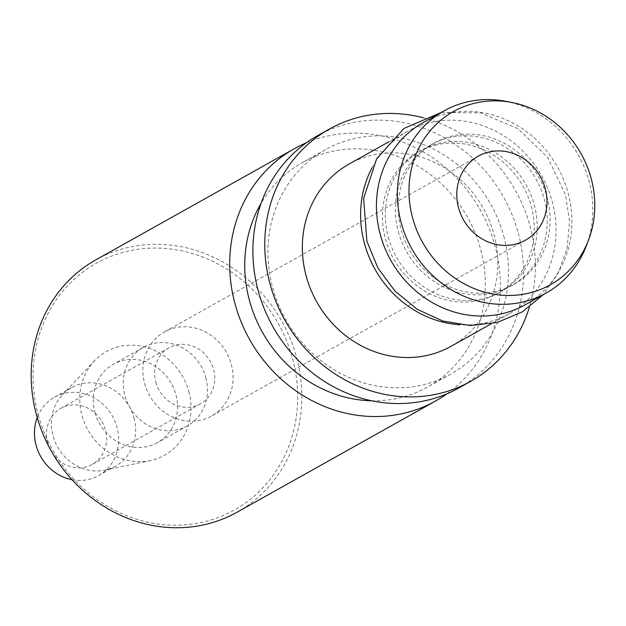 <?xml version="1.0" encoding="UTF-8"?>
<svg xmlns="http://www.w3.org/2000/svg" width="626" height="626" viewBox="0 0 626 626"><rect width="100%" height="100%" fill="white"/><g stroke="black" fill="none" stroke-linecap="round" stroke-linejoin="round"><path stroke-width="0.47" stroke-dasharray="3.13 2.35" d="M38.28 415.061A141.366 129.347 60.7 0 0 202.214 522.287A141.366 129.347 60.7 0 0 292.436 358.228A141.366 129.347 60.7 0 0 128.51 251.003A141.366 129.347 60.7 0 0 38.28 415.061M205.797 377.603A44.978 41.152 -119.3 0 1 187.338 425.891A44.978 41.152 -119.3 0 1 124.926 395.687A44.978 41.152 -119.3 0 1 143.377 347.399A44.978 41.152 -119.3 0 1 205.797 377.603M237.144 512.154A144.575 132.282 60.7 0 0 296.458 356.945A144.575 132.282 60.7 0 0 128.799 247.286A144.575 132.282 60.7 0 0 95.841 259.868M306.317 142.822A144.575 132.282 -119.3 0 1 494.978 245.752A144.575 132.282 -119.3 0 1 446.901 393.832M371.609 400.781A128.518 117.586 60.7 0 0 427.816 386.946A128.518 117.586 60.7 0 0 480.541 248.984A128.518 117.586 60.7 0 0 302.217 162.697A128.518 117.586 60.7 0 0 261.05 203.395M503.727 235.994A128.518 117.586 -119.3 0 1 451.002 373.957A128.518 117.586 -119.3 0 1 272.678 287.67A128.518 117.586 -119.3 0 1 325.403 149.708A128.518 117.586 -119.3 0 1 503.727 235.994M458.858 387.971A144.575 132.282 60.7 0 0 518.172 232.77A144.575 132.282 60.7 0 0 317.554 135.693M423.301 117.782A144.575 132.282 -119.3 0 1 530.05 226.111A144.575 132.282 -119.3 0 1 529.369 307.155M451.103 346.28A104.417 95.535 60.7 0 0 493.945 234.187A104.417 95.535 60.7 0 0 349.058 164.075M372.094 167.705A104.417 95.535 -119.3 0 1 407.315 131.452A104.417 95.535 -119.3 0 1 552.202 201.556A104.417 95.535 -119.3 0 1 509.361 313.649A104.417 95.535 -119.3 0 1 460.047 324.745M437.191 144.708A81.122 74.228 60.7 0 0 418.692 151.774A81.122 74.228 60.7 0 0 388.879 249.078A81.122 74.228 60.7 0 0 479.485 300.394A81.122 74.228 60.7 0 0 497.983 293.328A81.122 74.228 60.7 0 0 527.796 196.024A81.122 74.228 60.7 0 0 437.191 144.708M388.316 237.238A81.122 74.228 60.7 0 0 482.388 298.766A81.122 74.228 60.7 0 0 500.878 291.708A81.122 74.228 60.7 0 0 534.166 204.616A81.122 74.228 60.7 0 0 440.086 143.088A81.122 74.228 60.7 0 0 421.595 150.146A81.122 74.228 60.7 0 0 388.316 237.238M398.347 231.612A81.122 74.228 60.7 0 0 492.427 293.148A81.122 74.228 60.7 0 0 510.918 286.082A81.122 74.228 60.7 0 0 544.197 198.998A81.122 74.228 60.7 0 0 450.125 137.462A81.122 74.228 60.7 0 0 431.635 144.528A81.122 74.228 60.7 0 0 398.347 231.612M495.322 291.52A81.122 74.228 -119.3 0 1 404.717 240.204A81.122 74.228 -119.3 0 1 434.53 142.9A81.122 74.228 -119.3 0 1 453.028 135.842A81.122 74.228 -119.3 0 1 543.634 187.158A81.122 74.228 -119.3 0 1 513.821 284.462A81.122 74.228 -119.3 0 1 495.322 291.52M525.198 304.784A104.417 95.535 60.7 0 0 568.04 192.691A104.417 95.535 60.7 0 0 423.153 122.579M505.213 101.232A104.417 95.535 -119.3 0 1 588.964 180.969A104.417 95.535 -119.3 0 1 586.272 245.963M231.307 364.285A48.194 44.094 -119.3 0 1 211.533 416.024A48.194 44.094 -119.3 0 1 144.661 383.66A48.194 44.094 -119.3 0 1 164.435 331.929A48.194 44.094 -119.3 0 1 231.307 364.285M155.835 382.259A32.129 29.399 60.7 0 0 200.422 403.833A32.129 29.399 60.7 0 0 213.599 369.34A32.129 29.399 60.7 0 0 169.02 347.774A32.129 29.399 60.7 0 0 155.835 382.259M47.678 442.84A32.129 29.399 -119.3 0 1 60.863 408.348A32.129 29.399 -119.3 0 1 105.442 429.921A32.129 29.399 -119.3 0 1 92.265 464.414A32.129 29.399 -119.3 0 1 47.678 442.84M72.045 479.735A44.978 41.152 60.7 0 0 98.54 475.627A44.978 41.152 60.7 0 0 116.999 427.339A44.978 41.152 60.7 0 0 54.579 397.134A44.978 41.152 60.7 0 0 37.231 417.581M133.964 417.832A44.978 41.152 -119.3 0 1 115.513 466.12A44.978 41.152 -119.3 0 1 104.753 470.142A44.978 41.152 -119.3 0 1 53.093 435.915A44.978 41.152 -119.3 0 1 62.498 394.701A44.978 41.152 -119.3 0 1 71.552 387.635A44.978 41.152 -119.3 0 1 133.964 417.832M188.817 391.485A59.439 54.384 -119.3 0 1 150.217 460.611A59.439 54.384 -119.3 0 1 81.951 415.382A59.439 54.384 -119.3 0 1 94.385 360.912A59.439 54.384 -119.3 0 1 148.065 347.868A59.439 54.384 -119.3 0 1 188.817 391.485M94.949 412.479A44.978 41.152 60.7 0 0 157.361 442.676A44.978 41.152 60.7 0 0 175.82 394.388A44.978 41.152 60.7 0 0 113.408 364.191A44.978 41.152 60.7 0 0 94.949 412.479M451.002 373.957L427.816 386.946M509.361 313.649L491.269 323.791M407.315 131.452L389.215 141.586M418.692 151.774L421.595 150.146M431.635 144.528L434.53 142.9M441.244 112.445L480.76 112.899L518.054 128.713L547.758 157.502L565.622 195.077L569.59 221.94L567.039 248.585L558.095 273.351L543.298 294.65M497.983 293.328L500.878 291.708M510.918 286.082L513.821 284.462M525.441 240.204L211.533 416.024M478.342 156.109L164.435 331.929M169.02 347.774L60.863 408.348M115.513 466.12L98.54 475.627M104.753 470.142L150.217 460.611M62.498 394.701L94.385 360.912M71.552 387.635L54.579 397.134M187.338 425.891L157.361 442.676M143.377 347.399L113.408 364.191M200.422 403.833L92.265 464.414M325.403 149.708L302.217 162.697"/><path stroke-width="0.94" d="M294.369 148.683L95.841 259.868A144.575 132.282 60.7 0 0 36.527 415.077A144.575 132.282 60.7 0 0 204.186 524.737A144.575 132.282 60.7 0 0 237.144 512.154L435.665 400.961A144.575 132.282 -119.3 0 1 235.047 303.884A144.575 132.282 -119.3 0 1 294.369 148.683A144.575 132.282 -119.3 0 1 306.317 142.822M446.901 393.832A144.575 132.282 -119.3 0 1 435.665 400.961M261.05 203.395A128.518 117.586 60.7 0 0 249.492 300.66A128.518 117.586 60.7 0 0 371.609 400.781M329.433 129.042L317.554 135.693A144.575 132.282 60.7 0 0 258.241 290.894A144.575 132.282 60.7 0 0 458.858 387.971L470.729 381.32A144.575 132.282 -119.3 0 1 270.119 284.243A144.575 132.282 -119.3 0 1 329.433 129.042A144.575 132.282 -119.3 0 1 423.301 117.782M529.369 307.155A144.575 132.282 -119.3 0 1 470.729 381.32M389.215 141.586L349.058 164.075A104.417 95.535 60.7 0 0 306.216 276.176A104.417 95.535 60.7 0 0 451.103 346.28L491.269 323.791M460.047 324.745A104.417 95.535 -119.3 0 1 364.473 243.545A104.417 95.535 -119.3 0 1 372.094 167.705M444.077 110.857L423.153 122.579A104.417 95.535 60.7 0 0 380.311 234.672A104.417 95.535 60.7 0 0 525.198 304.784L546.13 293.062A104.417 95.535 -119.3 0 1 401.235 222.95A104.417 95.535 -119.3 0 1 444.077 110.857A104.417 95.535 -119.3 0 1 505.213 101.232L511.497 102.414A99.252 90.809 -119.3 0 1 591.108 178.207A99.252 90.809 -119.3 0 1 588.55 239.985A99.252 90.809 -119.3 0 1 497.881 294.776A99.252 90.809 -119.3 0 1 412.667 218.114A99.252 90.809 -119.3 0 1 511.497 102.414M588.55 239.985L586.272 245.963A104.417 95.535 -119.3 0 1 546.13 293.062M458.568 207.848A48.194 44.094 60.7 0 0 525.441 240.204A48.194 44.094 60.7 0 0 545.215 188.473A48.194 44.094 60.7 0 0 478.342 156.109A48.194 44.094 60.7 0 0 458.568 207.848M37.231 417.581A44.978 41.152 60.7 0 0 36.128 445.422A44.978 41.152 60.7 0 0 72.045 479.735M543.298 294.65L522.334 311.85L497.38 322.398L470.243 325.528L442.879 321.036L417.221 309.299L395.037 291.16L377.861 267.905L366.891 241.159L363.636 198.465L376.641 158.801L403.966 128.479L441.244 112.445"/></g></svg>
